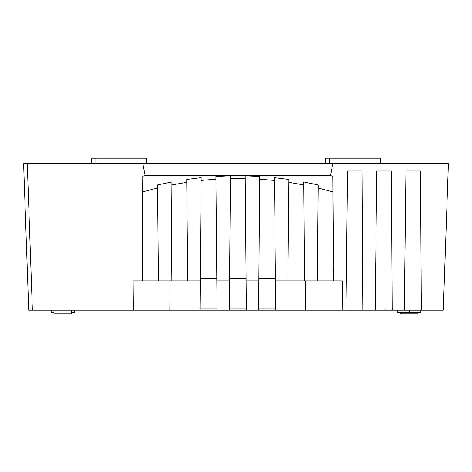 <?xml version="1.0" encoding="UTF-8"?>
<svg xmlns="http://www.w3.org/2000/svg" width="472" height="472" viewBox="0 0 472 472"><rect width="100%" height="100%" fill="white"/><g stroke="black" fill="none" stroke-linecap="round" stroke-linejoin="round"><path stroke-width="0.71" d="M317.196 280.864L318.146 184.953L303.726 181.944L304.475 280.864L342.536 280.864L342.265 310.157L229.292 310.157L230.466 175.826L215.905 176.428L216.819 280.864L229.545 280.864M170.05 280.864L169.837 310.157L229.292 310.157M169.837 310.157L32.379 310.157L27.264 163.672L448.4 163.672L443.285 310.157L404.309 310.157L405.932 171L420.511 171L421.313 310.157M342.265 310.157L404.309 310.157M91.35 163.672L91.35 158.179L95.008 158.179L95.008 163.672L142.868 163.672L145.169 175.596L142.774 176.262L142.674 191.892L157.548 187.998M409.165 310.157L409.165 312.429L420.847 312.429L420.847 310.157M409.165 312.429L397.477 312.429L397.477 310.157M385.046 309.425A0.732 0.732 0 0 0 385.777 310.157M95.008 158.179L146.279 158.179L146.279 163.672M375.193 310.157L376.733 171L391.347 171L392.155 310.157M345.97 310.157L347.51 171L362.142 171L362.95 310.157M332.789 163.672L330.494 175.596L145.169 175.596M318.11 188.027L332.99 191.927L333.108 280.864L333.68 280.864L332.89 176.262L330.494 175.596M258.591 310.157L258.845 280.864L246.113 280.864L246.372 310.157M246.113 280.864L245.198 175.826L259.753 176.44L258.845 280.864M216.819 280.864L217.073 310.157M329.385 163.672L329.385 158.179L380.65 158.179L380.65 163.672M133.405 310.157L133.133 280.864L141.983 280.864L142.774 176.262M158.468 280.864L171.188 280.864L171.932 181.915L157.518 184.924L158.468 280.864L141.983 280.864L142.556 280.864L142.674 191.892M171.188 280.864L200.252 280.864L199.998 310.157M171.914 184.9L186.77 182.316M187.744 280.864L186.741 179.454L201.155 177.655L200.252 280.864M201.125 180.452L215.928 179.165M230.442 178.534L245.222 178.534M274.533 180.463L259.73 179.171M304.475 280.864L287.92 280.864L288.923 179.472L274.509 177.667L275.666 310.157M303.75 184.93L288.893 182.339M332.89 176.262L332.99 191.927M200.016 308.181L217.055 308.181M200.27 278.663L216.795 278.663M229.569 278.663L246.095 278.663M287.92 280.864L275.412 280.864M71.526 310.157L71.526 313.821L53.95 313.821L53.95 310.157M246.355 308.181L229.309 308.181M258.609 308.181L275.648 308.181M275.388 278.663L258.863 278.663M305.827 310.157L305.614 280.864M27.264 163.672L23.6 163.672L28.715 310.157L32.379 310.157M95.008 163.672L54.699 163.672M74.523 310.157L74.523 312.429L71.526 312.429M53.95 312.429L51.153 312.429L51.153 310.157M418.05 312.429L418.05 313.821L400.474 313.821L400.474 312.429M325.721 163.672L325.721 158.179L329.385 158.179"/></g></svg>
